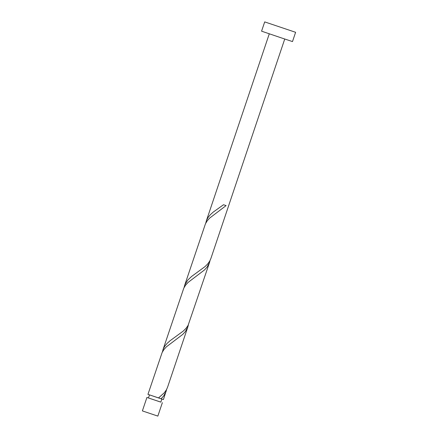 <?xml version="1.0" encoding="UTF-8"?>
<svg xmlns="http://www.w3.org/2000/svg" width="438" height="438" viewBox="0 0 438 438"><rect width="100%" height="100%" fill="white"/><g stroke="black" fill="none" stroke-linecap="round" stroke-linejoin="round"><path stroke-width="0.66" d="M162.372 402.653L157.844 416.1L143.626 411.331L142.388 410.899L146.916 397.452L160.834 402.117M160.877 398.695L149.5 394.879L148.46 397.972L160.828 402.133L161.863 399.056L159.038 398.109L163.412 399.56L166.692 389.294M295.612 32.303L292.491 41.577L281.393 37.898L261.579 31.175L264.7 21.9L295.612 32.303L264.7 21.9M284.744 39.02L210.886 258.491L209.758 261.026L207.705 263.928L205.011 266.611L191.609 276.444L187.809 280.035L184.814 284.886L184.059 287.602M184.595 285.488L205.471 223.73L207.273 220.763L209.753 218.02L226.101 205.597L223.517 204.738L213.284 212.041L210.393 214.647L208.088 217.451L206.484 220.484L205.729 223.199M161.08 398.799L163.609 396.056L166.161 391.397M158.496 397.934L147.956 394.359L162.126 352.53L163.927 349.562L166.407 346.819L182.756 334.397L185.285 331.659L187.831 327L167.54 387.291L166.413 389.825L164.359 392.727L158.496 397.934L159.038 398.109M187.831 327L188.367 324.897M162.92 349.891L183.796 288.133L185.602 285.16L188.083 282.422L204.426 270L206.955 267.257L209.506 262.597L188.083 325.423L186.03 328.325L183.341 331.013L169.939 340.841L167.048 343.447L164.743 346.25L163.139 349.283L162.383 351.999M209.506 262.597L210.043 260.495M148.466 397.956L146.916 397.452M206.265 221.091L269.288 33.819"/></g></svg>
